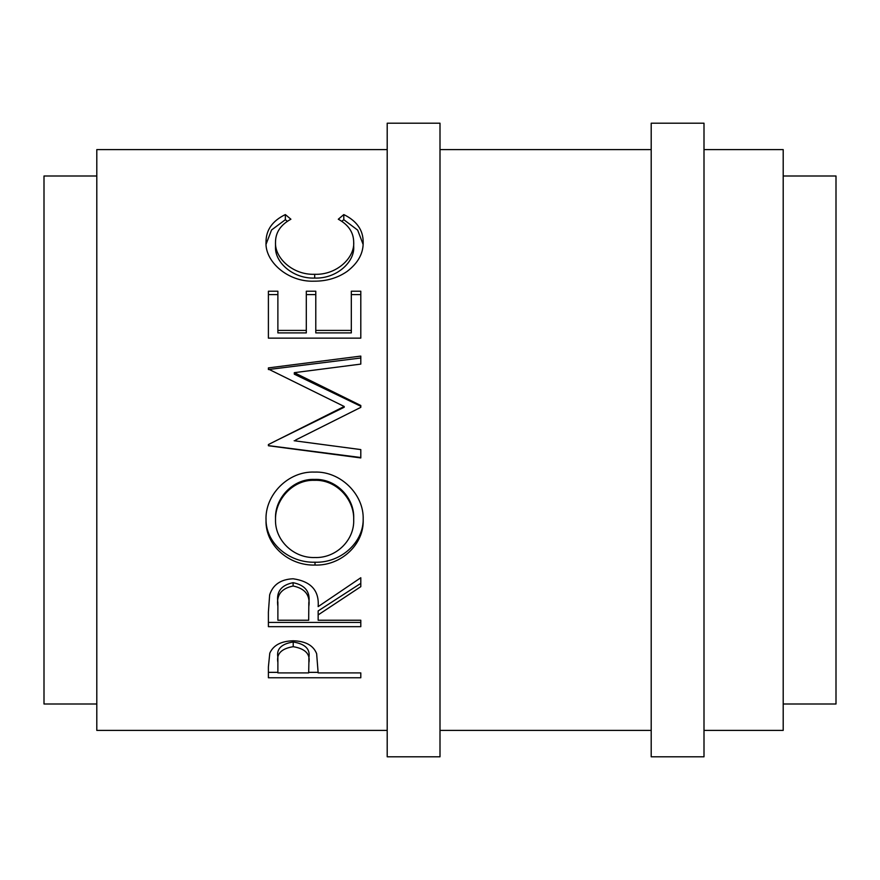 <?xml version="1.0" encoding="UTF-8"?>
<svg xmlns="http://www.w3.org/2000/svg" width="880" height="880" viewBox="0 0 880 880"><rect width="100%" height="100%" fill="white"/><g stroke="black" fill="none" stroke-linecap="round" stroke-linejoin="round"><path stroke-width="1.32" d="M268.4 677.765L268.4 666.897L269.786 653.18C273.339 645.238 281.138 641.102 293.183 640.783C305.569 641.124 313.39 645.425 316.635 653.686L318.153 672.903L360.8 672.903L360.8 677.765L268.4 677.765M318.153 614.911L318.153 620.235L360.8 620.235L360.8 626.67L268.4 626.67L268.4 612.128L269.654 594.836C272.976 584.672 280.786 579.315 293.106 578.776C311.003 581.35 319.352 590.634 318.153 606.617L360.8 577.742L360.8 586.674L318.153 614.911L318.153 610.929L360.8 583.341L360.8 577.742M266.035 520.256C264.781 494.989 288.244 470.91 314.567 472.087C340.516 471.042 364.21 494.593 363.165 519.541C364.298 544.467 340.923 565.961 315.007 565.059C289.124 565.862 265.21 545.424 266.035 520.256M295.68 440L360.8 407.352L360.8 405.493L294.316 372.669L360.8 364.1L360.8 356.092L268.4 367.906L268.4 369.072L344.212 406.483L277.453 440L344.212 407.242L344.212 406.483M294.162 440.748L360.8 449.592L360.8 457.93L268.4 445.742L268.4 444.554L277.453 440M268.4 338.14L268.4 291.225L277.882 291.225L277.882 330.418L306.306 330.418L306.306 291.225L315.788 291.225L315.788 330.418L351.318 330.418L351.318 291.225L360.8 291.225L360.8 338.14L268.4 338.14L268.4 294.602L277.882 294.602M285.351 214.577L290.906 219.219C280.588 224.829 275.451 232.573 275.506 242.462C274.703 257.972 292.82 275.132 314.688 274.296C336.699 275.154 354.904 257.697 353.694 242.044C353.573 232.375 348.436 224.774 338.294 219.219L343.794 214.577C356.719 220.902 363.176 230.043 363.165 242C363.484 253.264 358.105 263.098 347.006 271.502C337.513 278.025 326.524 281.248 314.061 281.182C287.595 282.172 264.682 261.217 266.035 242.077C265.958 230.032 272.404 220.869 285.351 214.577L285.351 219.703L287.364 221.32M387.2 149.6L96.8 149.6L96.8 730.4L387.2 730.4M96.8 176L44 176L44 704L96.8 704M440 756.8L440 123.2L387.2 123.2L387.2 756.8L440 756.8M704 730.4L783.2 730.4L783.2 149.6L704 149.6M783.2 704L836 704L836 176L783.2 176M704 756.8L704 123.2L651.2 123.2L651.2 756.8L704 756.8M651.2 149.6L440 149.6M651.2 730.4L440 730.4M314.974 557.524C336.171 558.283 354.508 540.045 353.694 519.871C354.497 499.389 336.215 479.402 314.545 480.315C292.93 479.413 274.967 499.675 275.506 519.871C275 540.243 293.469 558.327 314.974 557.524M277.882 602.558L277.882 620.235L308.682 620.235L308.803 606.639C310.475 595.408 305.239 588.511 293.095 586.003C281.237 588.467 276.166 595.243 277.882 606.342L277.882 602.558C276.166 591.712 281.237 585.09 293.095 582.692L293.095 586.003M277.882 657.371L277.882 672.903L308.682 672.903L308.88 662.849C310.508 654.071 305.283 648.67 293.216 646.69C281.391 648.582 276.276 653.829 277.882 662.42L277.882 657.371C276.276 648.967 281.391 643.841 293.216 641.993L293.216 646.69M314.545 480.315L314.545 479.402C336.215 478.511 354.497 498.036 353.694 518.045L353.694 519.871M314.545 479.402C292.93 478.511 274.967 498.333 275.506 518.045L275.506 519.871M308.803 602.888L308.803 606.639L308.803 602.888C310.475 591.877 305.239 585.134 293.095 582.692M308.88 657.778L308.88 662.849L308.88 657.778C310.497 649.209 305.283 643.929 293.216 641.993M266.112 244.134L271.535 229.999L285.351 219.703M341.759 221.364L343.794 219.703L357.676 230.12L363.099 244.376M275.506 242.462L275.506 246.95C274.703 262.108 292.82 278.883 314.688 278.069C336.699 278.894 354.904 261.844 353.694 246.543L353.694 242.044M360.8 338.14L360.8 294.602L351.318 294.602M315.788 330.418L315.788 332.904L351.318 332.904L351.318 330.418M306.306 294.602L315.788 294.602M277.882 330.418L277.882 332.904L306.306 332.904L306.306 330.418M268.4 444.554L268.4 445.61L360.8 457.523L360.8 449.592M360.8 407.352L360.8 406.274L294.316 374.198L294.316 372.669M360.8 364.1L360.8 357.995L268.4 369.545L268.4 367.906M363.165 517.737C364.298 542.102 340.934 563.09 315.007 562.221C289.135 563.002 265.199 543.026 266.035 518.43M360.8 620.235L360.8 622.424L268.4 622.424L268.4 612.128M318.153 672.353L308.693 672.353M277.882 672.353L268.4 672.353L268.4 666.897M343.794 214.577L343.794 219.703M314.688 274.296L314.688 278.069M315.007 565.059L315.007 562.221M360.8 677.765L360.8 672.903"/></g></svg>
